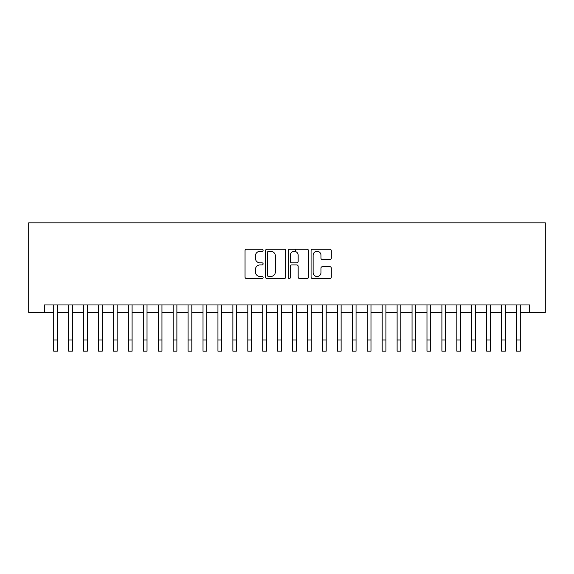 <?xml version="1.0" encoding="UTF-8"?>
<svg xmlns="http://www.w3.org/2000/svg" width="574" height="574" viewBox="0 0 574 574"><rect width="100%" height="100%" fill="white"/><g stroke="black" fill="none" stroke-linecap="round" stroke-linejoin="round"><path stroke-width="0.86" d="M263.114 250.264A1.026 1.026 0 0 0 262.088 249.238L246.511 249.238A1.464 1.464 0 0 0 245.048 250.702L245.048 277.084A1.464 1.464 0 0 0 246.511 278.548L262.088 278.548A1.026 1.026 0 0 0 263.114 277.522A1.026 1.026 0 0 0 262.088 276.496L260.072 276.496A4.692 4.692 0 0 1 255.38 271.811L255.38 269.608A4.692 4.692 0 0 1 260.072 264.923L262.088 264.923A1.026 1.026 0 0 0 263.114 263.897A1.026 1.026 0 0 0 262.088 262.87L260.072 262.87A4.692 4.692 0 0 1 255.38 258.178L255.38 255.982A4.692 4.692 0 0 1 260.072 251.29L262.088 251.29A1.026 1.026 0 0 0 263.114 250.264M329.828 259.57A1.464 1.464 0 0 0 331.298 258.106L331.298 250.702A1.464 1.464 0 0 0 329.828 249.238L312.536 249.238A1.464 1.464 0 0 0 311.072 250.702L311.072 277.084A1.464 1.464 0 0 0 312.536 278.548L329.828 278.548A1.464 1.464 0 0 0 331.298 277.084L331.298 268.144A1.464 1.464 0 0 0 329.828 266.68L322.43 266.68A1.464 1.464 0 0 0 320.966 268.144L320.966 272.578A3.918 3.918 0 0 1 317.042 276.496A3.918 3.918 0 0 1 313.124 272.578L313.124 255.215A3.918 3.918 0 0 1 317.042 251.29A3.918 3.918 0 0 1 320.966 255.215L320.966 258.106A1.464 1.464 0 0 0 322.43 259.57L329.828 259.57M44.377 312.421L44.377 304.952L529.623 304.952L529.623 312.421L545.3 312.421L545.3 222.834L28.7 222.834L28.7 312.421L53.712 312.421M285.716 250.702A1.464 1.464 0 0 0 284.252 249.238L266.96 249.238A1.464 1.464 0 0 0 265.497 250.702L265.497 277.084A1.464 1.464 0 0 0 266.96 278.548L284.252 278.548A1.464 1.464 0 0 0 285.716 277.084L285.716 250.702M289.748 249.238L307.04 249.238A1.464 1.464 0 0 1 308.503 250.702L308.503 277.084A1.464 1.464 0 0 1 307.04 278.548L299.642 278.548A1.464 1.464 0 0 1 298.171 277.084L298.171 266.386A1.464 1.464 0 0 0 296.708 264.923L291.8 264.923A1.464 1.464 0 0 0 290.336 266.386L290.336 277.522A1.026 1.026 0 0 1 289.31 278.548A1.026 1.026 0 0 1 288.284 277.522L288.284 250.702A1.464 1.464 0 0 1 289.748 249.238M57.443 312.421L68.636 312.421M72.374 312.421L83.567 312.421M87.305 312.421L98.498 312.421M102.237 312.421L113.43 312.421M117.161 312.421L128.361 312.421M132.092 312.421L143.292 312.421M147.023 312.421L158.223 312.421M161.954 312.421L173.154 312.421M176.885 312.421L188.085 312.421M191.816 312.421L203.017 312.421M206.748 312.421L217.948 312.421M221.679 312.421L232.879 312.421M236.61 312.421L247.81 312.421M251.541 312.421L262.734 312.421M266.472 312.421L277.665 312.421M281.404 312.421L292.596 312.421M296.335 312.421L307.528 312.421M311.266 312.421L322.459 312.421M326.19 312.421L337.39 312.421M341.121 312.421L352.321 312.421M356.052 312.421L367.252 312.421M370.983 312.421L382.184 312.421M385.915 312.421L397.115 312.421M400.846 312.421L412.046 312.421M415.777 312.421L426.977 312.421M430.708 312.421L441.908 312.421M445.639 312.421L456.839 312.421M460.57 312.421L471.763 312.421M475.502 312.421L486.695 312.421M490.433 312.421L501.626 312.421M505.364 312.421L516.557 312.421M520.288 312.421L529.623 312.421M268.567 251.29A1.026 1.026 0 0 0 267.541 252.316L267.541 275.47A1.026 1.026 0 0 0 268.567 276.496L270.698 276.496A4.692 4.692 0 0 0 275.384 271.811L275.384 255.982A4.692 4.692 0 0 0 270.698 251.29L268.567 251.29M298.171 255.287A3.918 3.918 0 0 0 294.254 251.362A3.918 3.918 0 0 0 290.336 255.287L290.336 261.407A1.464 1.464 0 0 0 291.8 262.87L296.708 262.87A1.464 1.464 0 0 0 298.171 261.407L298.171 255.287M53.712 339.966L57.443 339.966L57.443 351.166L53.712 351.166L53.712 304.952M57.443 339.966L57.443 304.952M68.636 339.966L72.374 339.966L72.374 351.166L68.636 351.166L68.636 304.952M72.374 339.966L72.374 304.952M83.567 339.966L87.305 339.966L87.305 351.166L83.567 351.166L83.567 304.952M87.305 339.966L87.305 304.952M98.498 339.966L102.237 339.966L102.237 351.166L98.498 351.166L98.498 304.952M102.237 339.966L102.237 304.952M113.43 339.966L117.161 339.966L117.161 351.166L113.43 351.166L113.43 304.952M117.161 339.966L117.161 304.952M128.361 339.966L132.092 339.966L132.092 351.166L128.361 351.166L128.361 304.952M132.092 339.966L132.092 304.952M143.292 339.966L147.023 339.966L147.023 351.166L143.292 351.166L143.292 304.952M147.023 339.966L147.023 304.952M158.223 339.966L161.954 339.966L161.954 351.166L158.223 351.166L158.223 304.952M161.954 339.966L161.954 304.952M173.154 339.966L176.885 339.966L176.885 351.166L173.154 351.166L173.154 304.952M176.885 339.966L176.885 304.952M188.085 339.966L191.816 339.966L191.816 351.166L188.085 351.166L188.085 304.952M191.816 339.966L191.816 304.952M203.017 339.966L206.748 339.966L206.748 351.166L203.017 351.166L203.017 304.952M206.748 339.966L206.748 304.952M217.948 339.966L221.679 339.966L221.679 351.166L217.948 351.166L217.948 304.952M221.679 339.966L221.679 304.952M232.879 339.966L236.61 339.966L236.61 351.166L232.879 351.166L232.879 304.952M236.61 339.966L236.61 304.952M247.81 339.966L251.541 339.966L251.541 351.166L247.81 351.166L247.81 304.952M251.541 339.966L251.541 304.952M262.734 339.966L266.472 339.966L266.472 351.166L262.734 351.166L262.734 304.952M266.472 339.966L266.472 304.952M277.665 339.966L281.404 339.966L281.404 351.166L277.665 351.166L277.665 304.952M281.404 339.966L281.404 304.952M292.596 339.966L296.335 339.966L296.335 351.166L292.596 351.166L292.596 304.952M296.335 339.966L296.335 304.952M295.359 251.527L295.359 249.238M307.528 339.966L311.266 339.966L311.266 351.166L307.528 351.166L307.528 304.952M311.266 339.966L311.266 304.952M322.459 339.966L326.19 339.966L326.19 351.166L322.459 351.166L322.459 304.952M326.19 339.966L326.19 304.952M337.39 339.966L341.121 339.966L341.121 351.166L337.39 351.166L337.39 304.952M341.121 339.966L341.121 304.952M352.321 339.966L356.052 339.966L356.052 351.166L352.321 351.166L352.321 304.952M356.052 339.966L356.052 304.952M367.252 339.966L370.983 339.966L370.983 351.166L367.252 351.166L367.252 304.952M370.983 339.966L370.983 304.952M382.184 339.966L385.915 339.966L385.915 351.166L382.184 351.166L382.184 304.952M385.915 339.966L385.915 304.952M397.115 339.966L400.846 339.966L400.846 351.166L397.115 351.166L397.115 304.952M400.846 339.966L400.846 304.952M412.046 339.966L415.777 339.966L415.777 351.166L412.046 351.166L412.046 304.952M415.777 339.966L415.777 304.952M426.977 339.966L430.708 339.966L430.708 351.166L426.977 351.166L426.977 304.952M430.708 339.966L430.708 304.952M441.908 339.966L445.639 339.966L445.639 351.166L441.908 351.166L441.908 304.952M445.639 339.966L445.639 304.952M456.839 339.966L460.57 339.966L460.57 351.166L456.839 351.166L456.839 304.952M460.57 339.966L460.57 304.952M471.763 339.966L475.502 339.966L475.502 351.166L471.763 351.166L471.763 304.952M475.502 339.966L475.502 304.952M486.695 339.966L490.433 339.966L490.433 351.166L486.695 351.166L486.695 304.952M490.433 339.966L490.433 304.952M501.626 339.966L505.364 339.966L505.364 351.166L501.626 351.166L501.626 304.952M505.364 339.966L505.364 304.952M516.557 339.966L520.288 339.966L520.288 351.166L516.557 351.166L516.557 304.952M520.288 339.966L520.288 304.952"/></g></svg>
